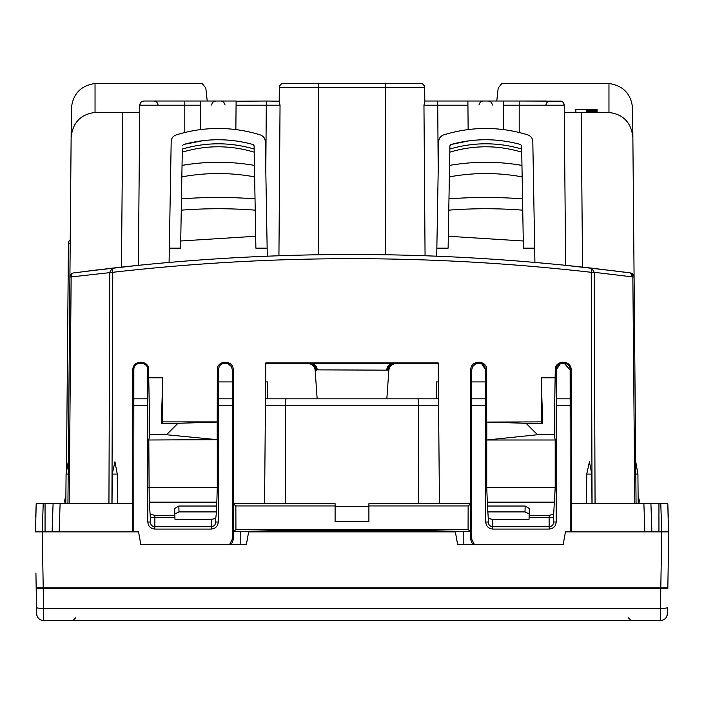 <?xml version="1.0" encoding="UTF-8"?>
<svg xmlns="http://www.w3.org/2000/svg" width="704" height="704" viewBox="0 0 704 704"><rect width="100%" height="100%" fill="white"/><g stroke="black" fill="none" stroke-linecap="round" stroke-linejoin="round"><path stroke-width="1.06" d="M554.858 264.264L557.55 264.519M157.74 101.024L200.376 101.024L200.622 129.589M424.811 101.543L424.802 101.024L546.26 101.024M597.08 109.472L597.08 112.288L597.062 109.472L575.872 109.472L575.872 112.288L581.187 112.288L564.291 112.288L565.629 265.329L618.042 271.322L570.583 265.839M218.328 381.92L232.346 381.92L232.338 369.952L231.493 366.634L232.338 369.952L233.218 369.952C233.702 359.718 216.858 359.718 217.342 369.952L217.219 422.057L177.954 423.306L166.522 434.738L217.219 439.683L217.219 422.057M227.982 363.546L231.493 366.634L227.682 363.431C222.323 362.393 219.208 364.566 218.328 369.952L218.258 522.016C217.844 526.302 215.486 528.66 211.2 529.074L154.88 529.074C150.594 528.66 148.236 526.302 147.822 522.016L147.752 369.952C148.174 360.994 133.434 360.994 133.848 369.952L133.778 531.872M70.242 239.782A4.224 4.224 0 0 0 68.446 243.197L66.449 471.988M236.104 101.226L266.279 101.024L266.279 105.213L236.069 105.213L236.104 101.024L144.012 101.024L200.376 101.024M281.186 84.137L279.814 85.659M283.536 83.424A4.224 4.224 0 0 0 279.312 87.613A4.224 4.224 0 0 1 283.536 83.424L420.464 83.424A4.224 4.224 0 0 1 424.688 87.613L424.802 101.191L423.958 105.213L467.931 105.213L467.896 101.226M422.814 84.137L424.178 85.633M561.141 101.174L519.2 101.024L519.2 105.213L564.23 105.213L563.147 102.423M142.859 101.174L144.012 101.024C141.442 101.27 140.034 102.661 139.77 105.213L139.709 112.147M385.44 83.424L385.44 87.613L279.312 87.613L279.198 101.191L266.279 101.024M586.37 112.288L586.37 109.472M586.881 112.288L586.881 109.472M587.365 112.288L587.365 109.472M587.822 112.288L587.822 109.472M588.254 112.288L588.254 109.472M588.658 112.288L588.658 109.472M589.028 112.288L589.028 109.472M589.38 112.288L589.38 109.472M589.697 112.288L589.697 109.472M589.987 112.288L589.987 109.472M590.26 112.288L590.26 109.472M590.498 112.288L590.498 109.472M590.709 112.288L590.709 109.472M590.902 112.288L590.902 109.472M591.061 112.288L591.061 109.472M591.202 112.288L591.202 109.472M591.316 112.288L591.316 109.472M591.404 112.288L591.404 109.472M591.466 112.288L591.466 109.472M591.501 112.288L591.501 109.472M591.518 112.288L591.518 109.472M591.703 112.288L591.703 109.472M592.178 112.288L592.178 109.472M592.636 112.288L592.636 109.472M593.076 112.288L593.076 109.472M593.507 112.288L593.507 109.472M593.912 112.288L593.912 109.472M594.308 112.288L594.308 109.472M594.686 112.288L594.686 109.472M595.047 112.288L595.047 109.472M595.39 112.288L595.39 109.472M595.716 112.288L595.716 109.472M595.998 112.288L595.998 109.472M596.253 112.288L596.253 109.472M596.473 112.288L596.473 109.472M596.658 112.288L596.658 109.472M596.807 112.288L596.807 109.472M596.93 112.288L596.93 109.472M597.01 112.288L597.01 109.472M141.988 264.968L149.142 264.264M560.358 363.616L556.248 369.952L556.239 398.816L570.161 398.816L570.152 369.952L563.992 363.053L560.366 363.616L563.992 363.053M293.462 255.306L282.506 255.64M622.952 271.946L630.423 272.932A4.224 2.974 97.6 0 1 632.852 277.077L630.423 272.932L609.594 270.266M485.672 381.92L471.654 381.92L471.662 369.952L472.507 366.634L476.318 363.431C481.677 362.393 484.792 364.566 485.672 369.952L481.562 363.616L475.842 363.616M474.417 544.544L471.574 538.912L471.662 369.952L472.886 366.027M235.858 129.589L236.069 105.213M468.142 129.589L467.931 105.213M70.171 247.562L70.022 264.757M279.198 101.191L280.042 105.213L266.279 105.213L265.813 171.38M503.378 129.589L503.589 105.213L519.2 105.213L519.2 132.51M503.624 101.024L503.589 105.213M564.291 112.147L564.23 105.213C563.966 102.661 562.558 101.27 560.006 101.024M562.417 101.781L561.141 101.182M592.073 503.712L591.237 272.307C431.746 254.144 272.254 254.144 112.763 272.307L69.916 277.077L71.13 137.412C72.741 122.135 81.189 113.758 96.474 112.288L139.709 112.288L138.371 265.329L133.417 265.839M184.8 101.024L184.8 105.213L139.77 105.213L138.371 265.329L85.958 271.322L138.371 265.329L139.77 105.213L140.853 102.423M141.592 101.772L142.859 101.182M582.542 267.115L581.187 112.288L607.526 112.288C622.811 113.758 631.259 122.135 632.87 137.412L632.614 108.548C631.242 94.046 623.357 85.694 608.96 83.477L608.96 112.323M43.666 620.576L43.56 608.335L660.44 608.335L660.334 620.576A7.04 7.04 0 0 0 667.374 613.659C666.899 617.874 664.55 620.18 660.334 620.576L43.666 620.576A7.04 7.04 0 0 1 36.626 613.659A7.04 7.04 0 0 0 43.666 620.576C39.45 620.18 37.101 617.874 36.626 613.659L36.177 587.796L43.217 587.796L42.24 531.872L35.341 531.872M174.865 515.319L154.88 515.319L154.88 517.493L174.918 517.493L174.97 519.323L174.68 508.508L178.842 506.026L216.489 506.026L216.48 511.914L178.992 511.914L174.83 513.911M174.97 519.323L211.2 519.323L215.732 518.584L215.776 522.016C215.477 524.929 213.954 526.486 211.2 526.68L154.88 526.68C152.126 526.486 150.603 524.929 150.304 522.016L150.357 517.537L154.88 517.493L154.88 529.074M35.543 531.872L36.186 503.712L43.217 503.712L36.186 503.712L35.719 517.035M68.306 461.762L69.916 277.077A4.224 4.224 0 0 1 73.577 272.932L112.279 268.145L112.763 272.307L111.927 503.712M68.2 473.343L68.191 474.082L66.079 474.082L65.824 503.712M71.271 274.014L70.778 274.56M72.53 273.205L69.978 276.382L72.53 273.205M293.181 255.314L277.93 255.798M318.322 254.769L318.56 83.424M420.464 83.424A4.224 4.224 0 0 1 424.688 87.613L385.44 87.613L385.563 254.76M410.837 255.314L426.07 255.798M545.521 263.384L542.282 263.085M543.479 263.19L539.959 262.874M554.963 264.273L563.992 265.162M71.342 273.944L70.629 274.771M82.729 271.735L97.786 269.852M139.814 265.179L148.878 264.29M164.173 262.865L160.336 263.208M161.718 263.085L158.523 263.375M632.702 273.988L633.336 274.71M595.065 503.712L594.229 272.307L591.237 272.307L591.721 268.145L630.423 272.932A4.224 4.224 0 0 1 634.084 277.077L632.87 137.412M635.694 461.49L637.921 474.082L635.809 474.082L635.712 463.329M635.703 462.352L635.694 461.762M635.694 461.692L635.14 398.112M633.829 247.738L634.049 272.694M636.064 503.712L634.084 277.077L594.229 272.307L591.721 268.145C431.904 249.946 272.096 249.946 112.279 268.145L109.771 272.307L108.935 503.712M644.864 531.872L643.887 503.712L571.516 503.712L571.516 531.872L651.904 531.872L650.918 503.712L667.814 503.712L668.281 517.035M486.781 439.683L486.781 422.057L526.046 423.306L537.478 434.738L486.719 440L486.719 487.52L555.201 487.52L553.652 514.342L549.12 515.319L529.135 515.319L529.03 519.323L492.8 519.323L488.268 518.584L487.511 506.026L525.158 506.026L525.008 511.914L529.17 513.911M529.135 515.319L529.32 508.508L525.158 506.026M549.12 515.319L549.12 517.493L529.082 517.493L529.03 519.323M553.652 514.342L553.696 522.016C553.397 524.929 551.874 526.486 549.12 526.68L492.8 526.68C490.046 526.486 488.523 524.929 488.224 522.016L488.268 518.584M45.056 531.872L45.056 503.712L43.217 503.712L42.24 531.872L138.565 531.872L140.8 544.544L246.4 544.544L248.635 531.872L455.365 531.872L457.6 544.544L563.2 544.544L565.435 531.872L668.8 531.872L661.76 531.872L668.8 531.872L661.76 531.872L668.8 531.872L661.76 531.872L668.8 531.872L668.078 573.074M131.085 531.872L132.484 531.872L132.484 503.712L60.113 503.712L59.136 531.872L131.085 531.872M553.643 517.537L549.12 517.493L549.12 529.074L492.8 529.074C488.514 528.66 486.156 526.302 485.742 522.016L485.672 369.952L486.658 369.952C487.142 359.718 470.298 359.718 470.782 369.952L470.404 531.467L463.232 531.467L463.179 544.544M216.48 511.914L215.732 518.584M148.799 487.52L217.281 487.52L216.841 502.154L149.239 502.154L148.799 440L217.219 439.683M148.799 440L149.829 434.738L166.522 434.738M217.281 487.52L217.281 440M149.239 502.154L150.357 517.537M154.88 515.319L150.348 514.342M216.841 502.154L216.489 506.026M45.056 503.712L53.082 503.712L52.096 531.872M53.082 503.712L60.113 503.712M69.916 277.077L67.936 503.712M643.887 503.712L650.918 503.712M667.814 503.712L668.457 531.872M549.12 529.074C553.406 528.66 555.764 526.302 556.178 522.016L556.248 369.952C555.834 360.994 570.574 360.994 570.152 369.952L570.222 531.872M537.478 434.738L554.171 434.738L555.201 440L486.719 440M555.201 487.52L555.201 440M486.719 487.52L487.511 506.026M525.008 511.914L487.52 511.914M240.821 544.544L240.768 531.467L268.919 530.781L268.928 531.872M463.232 531.467L435.081 530.781L435.072 531.872M435.081 530.781L268.919 530.781M660.783 503.712L661.76 531.872L668.659 531.872M229.583 544.544L232.426 538.912L232.338 369.952M231.37 544.544L233.587 538.912L233.596 531.467L235.928 529.602L235.858 505.938L233.596 504.134L233.596 531.467L240.768 531.467M471.574 538.912L470.413 538.912L470.404 531.467L468.072 529.602L235.928 529.602M470.413 538.912L472.63 544.544M217.316 421.89L162.738 421.89L162.765 377.793L161.322 423.306L162.738 421.89M177.954 423.306L161.322 423.306M162.765 377.793L148.738 377.793L149.829 434.738M148.738 377.793L148.738 369.952C149.222 359.718 132.378 359.718 132.862 369.952L132.484 503.712M117.48 503.712L117.269 474.082L112.235 474.082L114.937 461.762L117.269 474.082M112.024 503.712L112.235 474.082M591.976 503.712L591.765 474.082L586.731 474.082L589.433 461.762L591.765 474.082M586.52 503.712L586.731 474.082M554.171 434.738L555.262 369.952C554.778 359.718 571.622 359.718 571.138 369.952L571.516 503.712M555.262 377.793L541.235 377.793L542.678 423.306L526.046 423.306M542.678 423.306L541.262 421.89L541.235 377.793M541.262 421.89L486.781 422.057M486.684 421.89L486.658 369.952M470.721 503.712L439.437 503.712L438.205 362.912L265.795 362.912L264.563 503.712L233.279 503.712L233.218 369.952M468.072 529.602L468.142 505.938L368.896 505.938L368.896 521.629L335.104 521.629L335.104 505.938L235.858 505.938M468.142 505.938L470.404 504.134M264.563 503.712L335.104 503.712L335.104 505.938M335.104 506.537L368.896 506.537M439.437 503.712L368.896 503.712L368.896 505.938M608.96 83.477L501.864 83.424L498.177 88.088L496.778 101.024M71.13 137.412L71.386 108.548C72.758 94.046 80.643 85.694 95.04 83.477L202.136 83.424L205.823 88.088L207.222 101.024M565.629 265.329L564.23 105.213L565.629 265.329M449.786 152.187C473.774 144.989 497.754 144.989 521.734 152.187C497.754 144.989 473.774 144.989 449.786 152.187M449.557 165.396C473.695 161.242 497.825 161.242 521.963 165.396C497.825 161.242 473.695 161.242 449.557 165.396M448.325 236.262L523.283 240.988L448.325 236.262M448.774 210.162C473.431 208.261 498.089 208.261 522.746 210.162M255.024 198.845C230.498 197.014 205.982 197.014 181.456 198.845C205.982 197.014 230.498 197.014 255.024 198.845M254.646 176.88C230.375 172.436 206.105 172.436 181.834 176.88M254.214 152.187C230.226 144.989 206.246 144.989 182.266 152.187C206.246 144.989 230.226 144.989 254.214 152.187M254.443 165.396C230.305 161.242 206.175 161.242 182.037 165.396C206.175 161.242 230.305 161.242 254.443 165.396M448.976 198.845C473.502 197.014 498.018 197.014 522.544 198.845C498.018 197.014 473.502 197.014 448.976 198.845M449.354 176.88C473.625 172.436 497.895 172.436 522.166 176.88M255.675 236.262L180.717 240.988L255.675 236.262M255.226 210.162C230.569 208.261 205.911 208.261 181.254 210.162M182.38 145.842L183.41 144.514C206.633 138.16 229.847 138.16 253.07 144.514L254.1 145.842L255.886 248.16L267.15 248.16L265.294 141.522C265.056 138.266 263.41 136.066 260.357 134.93C247.43 130.891 234.203 128.744 220.66 128.498L215.565 128.506C202.118 128.77 188.962 130.918 176.123 134.93C173.07 136.066 171.424 138.266 171.186 141.522L169.33 248.16L180.594 248.16L182.327 149.037C206.272 142.058 230.208 142.058 254.153 149.037M267.291 256.194L267.15 248.16M169.33 248.16L169.083 262.434M183.41 144.514L203.315 140.606M418.704 503.712L418.607 405.794C418.554 401.544 418.282 399.212 417.78 398.816L386.848 398.816L388.854 370.163L317.266 369.864C316.853 366.494 315.102 364.355 312.004 363.466L307.27 362.912M265.786 363.616L310.068 363.502C313.834 363.959 316.07 366.124 316.774 369.987L316.158 370.163A7.04 6.846 90 0 0 309.329 363.616L308.123 363.616C312.171 363.968 314.512 366.15 315.146 370.163L317.152 398.816L286.22 398.816C285.718 399.212 285.446 401.544 285.393 405.794L285.296 503.712M143.642 363.616L140.008 363.053L143.642 363.616M387.842 370.163A7.04 6.846 90 0 1 394.671 363.616L438.214 363.616M396.73 362.912L393.932 363.502L312.004 363.466L311.916 362.912M388.854 370.163C389.488 366.15 391.829 363.968 395.877 363.616L393.932 363.502C390.166 363.959 387.93 366.124 387.226 369.987M392.084 362.912L391.996 363.466C388.898 364.355 387.147 366.494 386.734 369.864M317.266 369.864L316.774 369.987M534.917 262.434L532.814 141.522C532.576 138.266 530.93 136.066 527.877 134.93C515.038 130.918 501.882 128.77 488.435 128.506L483.34 128.498C469.797 128.744 456.57 130.891 443.643 134.93C440.59 136.066 438.944 138.266 438.706 141.522L436.709 256.194M534.67 248.16L523.406 248.16L521.62 145.842L520.59 144.514C497.367 138.16 474.153 138.16 450.93 144.514L449.9 145.842L448.114 248.16L436.85 248.16M449.847 148.861L449.847 149.037C473.792 142.058 497.728 142.058 521.673 149.037L521.673 148.861M450.93 144.514L468.996 140.835M481.219 363.475L476.203 363.475M227.797 363.475L222.781 363.475M228.158 363.616L222.438 363.616M638.114 497.094A7.04 7.04 0 0 1 638.642 503.712M65.886 497.094A7.04 7.04 0 0 0 65.358 503.712M667.806 588.632L667.964 579.744M36.194 588.632L36.52 607.534A7.04 0.915 -1 0 0 43.56 608.335L43.217 588.588A7.04 0.915 179 0 1 36.177 587.796L35.922 573.074M43.56 608.335L43.648 617.98M667.823 587.796L668.8 531.872L661.76 531.872L660.783 588.588A7.04 0.915 1 0 0 667.823 587.796L43.217 587.796L43.217 588.588L660.783 588.588L660.352 617.98M660.334 620.576A7.04 7.04 0 0 0 667.374 613.659L667.48 607.534A7.04 0.915 1 0 1 660.44 608.335M36.177 587.796L36.036 579.744M436.33 398.816L436.48 381.92L438.372 381.92M438.522 398.816L286.22 398.816C285.718 399.212 285.446 401.544 285.393 405.794L438.583 405.794M133.839 398.816L147.761 398.816M218.319 398.816L232.355 398.816M265.478 398.816L286.22 398.816M471.645 398.816L485.681 398.816M265.628 381.92L267.52 381.92L267.67 398.816M437.721 101.024L438.187 171.38M70.206 243.197L68.446 243.197M184.8 132.51L184.8 105.213L200.411 105.213M178.992 511.914L178.842 506.026M211.2 529.074L211.2 519.323M69.177 503.712L71.148 277.077A4.224 2.974 -97.6 0 1 73.577 272.932M278.934 255.763L280.042 105.213M425.066 255.763L423.958 105.213M121.458 267.115L122.813 112.288M492.8 529.074L492.8 519.323M215.776 522.016L218.258 522.016M150.304 522.016L147.822 522.016M634.823 503.712L632.852 277.077M658.944 531.872L658.944 503.712M553.696 522.016L556.178 522.016M554.761 502.154L487.159 502.154M488.224 522.016L485.742 522.016M232.426 538.912L233.587 538.912M218.328 369.952L217.342 369.952M148.738 369.952L147.752 369.952M133.848 369.952L132.862 369.952M571.138 369.952L570.152 369.952M556.248 369.952L555.262 369.952M471.662 369.952L470.782 369.952M95.04 83.477L95.04 112.323M316.158 370.163L315.146 370.163M133.83 405.794L147.77 405.794M218.31 405.794L232.364 405.794M265.417 405.794L285.393 405.794M471.636 405.794L485.69 405.794M556.23 405.794L570.17 405.794M211.42 105.028L212.705 102.203L215.635 101.024M158.18 105.028L156.895 102.203L153.965 101.024M492.58 105.028L491.295 102.203L488.365 101.024M545.82 105.028L547.105 102.203L550.035 101.024M478.94 105.028L480.225 102.203L483.155 101.024M225.06 105.028L223.775 102.203L220.845 101.024M68.306 461.49L66.079 474.082M637.921 474.082L638.176 503.712M628.338 617.786L631.154 620.576M75.662 617.786L72.846 620.576"/></g></svg>
